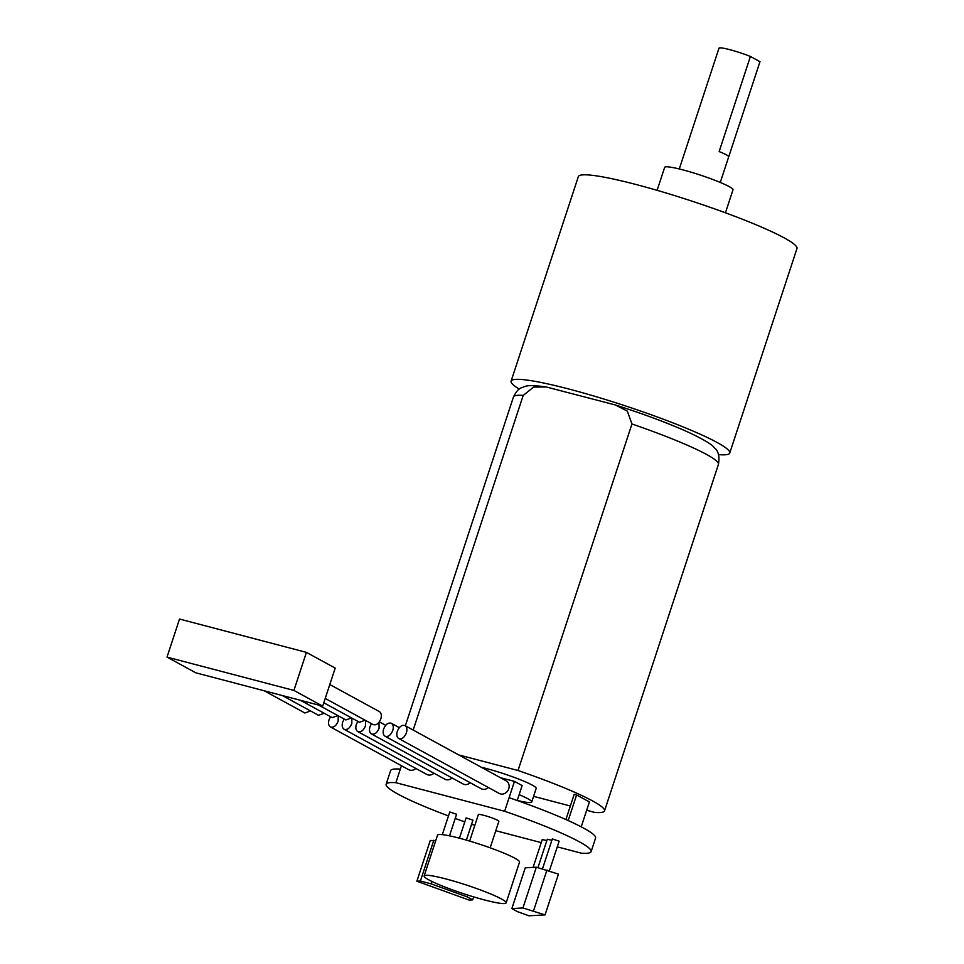 <?xml version="1.0" encoding="UTF-8"?>
<svg xmlns="http://www.w3.org/2000/svg" width="964" height="964" viewBox="0 0 964 964"><rect width="100%" height="100%" fill="white"/><g stroke="black" fill="none" stroke-linecap="round" stroke-linejoin="round"><path stroke-width="1.45" d="M413.17 730.061L523.199 395.421L533.61 387.118L546.275 386.986L615.43 404.976L627.323 411.134L631.962 423.991L518.029 770.501L458.707 754.92M518.029 770.501A107.884 11.423 -161.8 0 1 604.524 810.869A107.884 11.423 -161.8 0 1 594.788 812.423L586.654 810.278M570.351 806L533.586 796.336M397.313 731.302C399.325 726.591 401.892 724.687 405.001 725.591C406.916 726.928 407.398 729.35 406.41 732.845C404.398 737.568 401.843 739.472 398.722 738.557C396.807 737.219 396.337 734.797 397.313 731.302M378.997 722.313L379.105 728.206C377.093 732.929 374.526 734.833 371.417 733.917C369.501 732.58 369.019 730.158 370.007 726.663L371.502 723.687M470.227 782.732A7.194 6.206 118.6 0 1 463.009 783.937L371.417 733.917M405.001 725.591L506.16 780.84A7.194 6.206 118.6 0 1 508.763 788.733A7.194 6.206 118.6 0 1 499.268 793.456L398.722 738.557M351.896 718.12L351.8 723.578C349.787 728.29 347.221 730.194 344.112 729.278C342.184 727.941 341.714 725.531 342.69 722.024L344.184 719.048M433.969 773.212A7.194 6.206 118.6 0 1 426.763 774.417L344.112 729.278M383.66 728.989C385.672 724.265 388.227 722.361 391.348 723.277C393.264 724.615 393.746 727.037 392.758 730.531C390.745 735.243 388.179 737.147 385.07 736.243C383.154 734.905 382.672 732.483 383.66 728.989M488.35 787.504A7.194 6.206 118.6 0 1 481.144 788.697L385.07 736.243M365.549 720.445L365.452 725.892C363.44 730.616 360.873 732.507 357.764 731.604C355.837 730.266 355.367 727.844 356.355 724.35L357.837 721.373M452.092 777.972A7.194 6.206 118.6 0 1 444.886 779.177L357.764 731.604M401.446 765.729L400.337 769.115A107.884 11.423 -161.8 0 0 390.601 770.658L386.13 784.25A107.884 11.423 -161.8 0 0 448.465 815.954M557.276 846.85L581.388 853.188A107.884 11.423 -161.8 0 0 591.113 851.646L595.583 838.053A107.884 11.423 -161.8 0 0 509.1 797.686L514.463 781.382L500.376 777.683M517.222 800.506L522.139 785.564L514.463 781.382M338.243 715.806L338.147 721.253C336.135 725.976 333.568 727.88 330.459 726.964C328.531 725.627 328.061 723.205 329.037 719.71L330.532 716.734M415.833 768.453A7.194 6.206 118.6 0 1 408.628 769.646L330.459 726.964M591.113 851.646A107.884 11.423 -161.8 0 0 504.63 811.266L509.1 797.686M504.63 811.266L395.867 782.696A107.884 11.423 -161.8 0 0 386.13 784.25M455.213 818.448A107.884 11.423 -161.8 0 0 464.793 821.882M471.577 824.256A107.884 11.423 -161.8 0 0 472.625 824.618L474.878 825.208M395.867 782.696L400.337 769.115M549.384 870.866L559.144 841.174L552.312 838.933L542.491 868.817M551.854 840.331L547.287 839.21L537.948 867.624M466.371 840.114L472.938 820.135L466.106 817.894L459.43 838.198M546.829 840.62L542.262 839.499L533.092 867.383M449.501 835.836L456.599 814.243L449.766 811.989L442.319 834.643M490.158 847.826L498.87 821.316A10.785 1.145 -161.8 0 0 497.689 820.328A10.785 1.145 -161.8 0 0 486.326 816.026A10.785 1.145 -161.8 0 0 478.373 814.568L469.661 841.078M495.785 830.703L541.226 842.632M424.136 875.939L437.536 835.173A43.151 4.567 18.2 0 1 479.952 844.307A43.151 4.567 18.2 0 1 519.524 862.129L506.124 902.894A43.151 4.567 18.2 0 1 474.324 897.086A43.151 4.567 18.2 0 1 428.872 879.891A43.151 4.567 18.2 0 1 424.136 875.939A43.151 4.567 18.2 0 1 466.552 885.085A43.151 4.567 18.2 0 1 506.124 902.894M435.692 840.765L430.269 840.463L416.87 881.229L469.143 900.087L472.673 899.894L467.058 896.821L431.016 883.819L420.4 881.024L416.87 881.229M511.86 908.594L525.26 867.817L536.346 867.202L558.457 874.131L545.046 914.896L528.959 915.8L517.475 911.655L511.86 908.594L522.946 907.968L545.046 914.896M546.974 869.986L533.562 910.763M536.346 867.202L522.946 907.968M431.812 881.409L431.016 883.819M433.8 840.259L420.4 881.024M467.636 895.038L467.058 896.821M473.661 896.894L472.673 899.894M581.22 826.823L589.402 801.94L576.605 794.951L574.183 794.324L565.904 819.533M568.194 820.557L576.605 794.951M718.433 454.598A115.078 12.183 -161.8 0 0 729.748 453.02A115.078 12.183 -161.8 0 0 717.108 442.476A115.078 12.183 -161.8 0 0 595.909 396.626A115.078 12.183 -161.8 0 0 511.101 381.129A115.078 12.183 -161.8 0 0 519.283 389.119M517.246 800.433A35.957 3.808 -161.8 0 0 531.73 802L536.189 788.407A35.957 3.808 -161.8 0 0 532.249 785.118A35.957 3.808 -161.8 0 0 481.301 767.26M729.748 453.02L796.987 248.507A115.078 12.183 -161.8 0 0 784.347 237.963A115.078 12.183 -161.8 0 0 663.148 192.113A115.078 12.183 -161.8 0 0 578.34 176.629L511.101 381.129M750.414 56.454L719.144 151.577A21.582 2.289 18.2 0 1 726.338 154.818A21.582 2.289 18.2 0 1 728.712 156.795A21.582 2.289 18.2 0 1 728.712 156.807L759.981 61.684L750.414 56.454A21.582 2.289 -161.8 0 0 729.893 49.694A21.582 2.289 -161.8 0 0 718.987 48.2L679.283 168.965M725.446 212.803L733.001 189.824A35.957 3.808 -161.8 0 0 729.049 186.534A35.957 3.808 -161.8 0 0 691.176 172.207A35.957 3.808 -161.8 0 0 664.666 167.362L657.111 190.342M531.73 802A35.957 3.808 -161.8 0 0 527.778 798.698A35.957 3.808 -161.8 0 0 519.15 794.661M306.419 652.375L335.207 668.1L322.687 706.142L195.8 672.812L167.013 657.099L179.521 619.045L306.419 652.375L293.912 690.429L167.013 657.099M325.229 698.43L373.14 724.591C376.249 725.494 378.816 723.59 380.828 718.879C381.804 715.384 381.334 712.962 379.406 711.625L329.796 684.536M323.796 702.78L359.488 722.265L365.151 720.229M318.578 705.07L345.835 719.951L351.498 717.903M300.455 700.31L332.182 717.626L337.846 715.589M264.196 690.778L304.877 712.999L310.529 710.95M282.319 695.538L318.53 715.312L324.193 713.264M293.912 690.429L322.687 706.142M523.199 395.421A107.884 11.423 -161.8 0 0 513.463 396.963C516.27 391.408 518.969 388.335 521.548 387.745C525.778 386.468 525.778 384.094 546.275 386.986M604.524 810.869L718.445 464.359A107.884 11.423 -161.8 0 0 631.962 423.991M385.684 725.326L379.334 721.855M399.337 727.639L391.348 723.277M405.35 725.784L513.463 396.963M615.43 404.976C645.121 414.496 669.98 423.835 690.019 432.993C704.214 439.789 712.276 444.681 714.204 447.658C718.361 450.718 719.783 456.285 718.445 464.359M720.277 182.437L728.712 156.795"/></g></svg>
